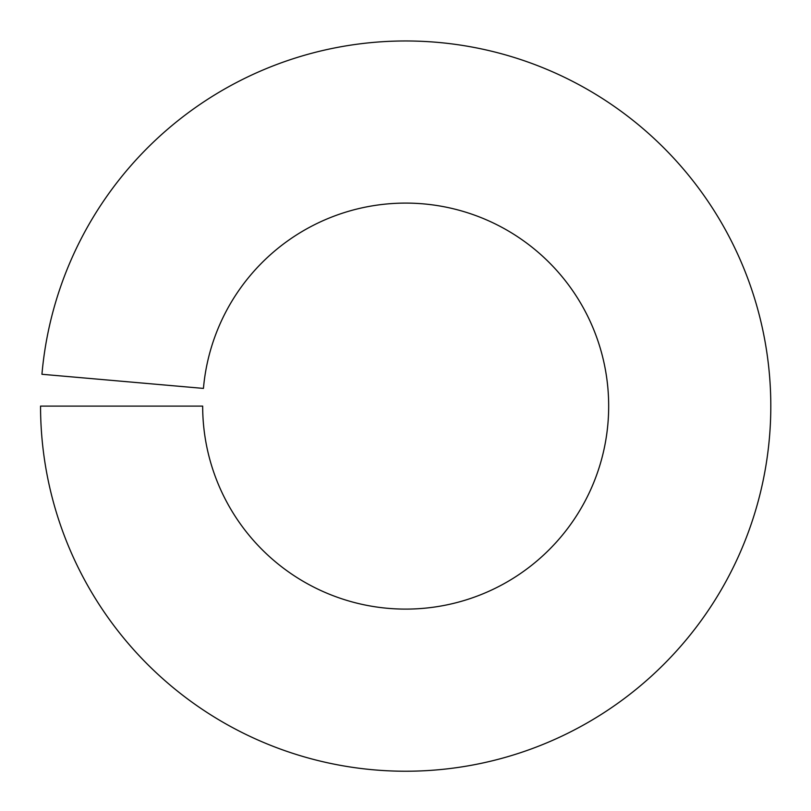 <?xml version="1.0" encoding="UTF-8"?>
<svg xmlns="http://www.w3.org/2000/svg" width="811" height="811" viewBox="0 0 811 811"><rect width="100%" height="100%" fill="white"/><g stroke="black" fill="none" stroke-linecap="round" stroke-linejoin="round"><path stroke-width="1.22" d="M202.669 406.098A203.014 203.014 0 0 0 502.019 584.792A203.014 203.014 0 0 0 517.225 236.488A203.014 203.014 0 0 0 203.439 388.408L41.939 374.276A365.122 365.122 0 0 1 606.314 101.04A365.122 365.122 0 0 1 578.963 727.487A365.122 365.122 0 0 1 40.55 406.098L202.669 406.098"/></g></svg>
